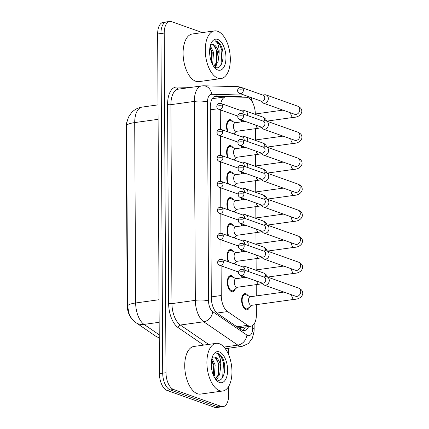 <?xml version="1.0" encoding="UTF-8"?>
<svg xmlns="http://www.w3.org/2000/svg" width="429" height="429" viewBox="0 0 429 429"><rect width="100%" height="100%" fill="white"/><g stroke="black" fill="none" stroke-linecap="round" stroke-linejoin="round"><path stroke-width="0.64" d="M227.536 131.757A8.178 4.151 -97.9 0 1 229.628 119.637A8.178 4.151 -97.9 0 1 230.716 119.761A8.178 4.151 -97.9 0 1 232.877 121.627M227.676 157.749A8.178 4.151 -97.9 0 1 229.762 145.629A8.178 4.151 -97.9 0 1 230.85 145.753A8.178 4.151 -97.9 0 1 233.011 147.619M227.81 183.735A8.178 4.151 -97.9 0 1 229.901 171.621A8.178 4.151 -97.9 0 1 230.99 171.745A8.178 4.151 -97.9 0 1 233.151 173.606M227.949 209.727A8.178 4.151 -97.9 0 1 230.035 197.613A8.178 4.151 -97.9 0 1 231.124 197.737A8.178 4.151 -97.9 0 1 233.285 199.598M228.083 235.719A8.178 4.151 -97.9 0 1 230.175 223.606A8.178 4.151 -97.9 0 1 231.258 223.729A8.178 4.151 -97.9 0 1 233.424 225.59M228.217 261.711A8.178 4.151 -97.9 0 1 230.309 249.598A8.178 4.151 -97.9 0 1 231.397 249.721A8.178 4.151 -97.9 0 1 233.558 251.582M235.285 288.985A8.178 4.151 -97.9 0 1 232.7 291.784A8.178 4.151 -97.9 0 1 231.617 291.661A8.178 4.151 -97.9 0 1 227.354 283.215A8.178 4.151 -97.9 0 1 230.443 275.59A8.178 4.151 -97.9 0 1 231.531 275.713A8.178 4.151 -97.9 0 1 233.692 277.574M241.114 121.922A8.178 4.151 -97.9 0 1 240.749 119.798M241.248 147.914A8.178 4.151 -97.9 0 1 240.883 145.79M241.388 173.906A8.178 4.151 -97.9 0 1 241.023 171.782M241.522 199.898A8.178 4.151 -97.9 0 1 241.157 197.769M241.656 225.89A8.178 4.151 -97.9 0 1 241.291 223.761M241.795 251.882A8.178 4.151 -97.9 0 1 241.43 249.753M241.929 277.874A8.178 4.151 -97.9 0 1 241.565 275.745M249.592 307.046A8.178 4.151 -97.9 0 1 247.013 309.84A8.178 4.151 -97.9 0 1 245.924 309.722A8.178 4.151 -97.9 0 1 241.661 301.271A8.178 4.151 -97.9 0 1 244.755 293.645A8.178 4.151 -97.9 0 1 245.838 293.768A8.178 4.151 -97.9 0 1 248.005 295.629M221.096 265.819L221.251 295.511A14.43 7.325 82.1 0 0 227.536 311.577L247.63 325.327A14.43 7.325 82.1 0 0 248.938 326.002A14.43 7.325 82.1 0 0 250.858 326.217A14.43 7.325 82.1 0 0 256.386 314.602L256.333 304.66M127.247 120.747A12.988 6.591 82.1 0 0 126.255 127.091L127.188 305.051A12.988 6.591 82.1 0 0 131.521 318.339M255.33 113.98A14.43 7.325 82.1 0 0 246.434 97.286L226.415 96.777A14.43 7.325 82.1 0 0 225.799 96.809L213.299 98.552L212.044 99.04M220.275 109.867L220.377 129.306M220.415 135.859L220.517 155.298M220.549 161.851L220.651 181.29M220.688 187.843L220.79 207.282M220.822 213.835L220.924 233.274M220.956 239.827L221.058 259.261M225.799 96.809A14.43 7.325 82.1 0 0 220.774 103.416M256.285 295.924L256.226 284.62M256.151 269.932L256.092 258.628M256.016 243.94L255.957 232.636M255.877 217.948L255.818 206.644M255.743 191.956L255.684 180.652M255.609 165.964L255.55 154.66M255.469 139.972L255.411 128.668M235.151 262.993A8.178 4.151 -97.9 0 1 234.711 264.017M235.012 237.006A8.178 4.151 -97.9 0 1 234.572 238.025M234.877 211.014A8.178 4.151 -97.9 0 1 234.438 212.039M234.743 185.022A8.178 4.151 -97.9 0 1 234.304 186.047M234.604 159.03A8.178 4.151 -97.9 0 1 234.164 160.055M234.47 133.038A8.178 4.151 -97.9 0 1 234.03 134.062M228.63 386.524L228.673 395.018A14.43 7.325 -97.9 0 1 223.144 406.633A14.43 7.325 -97.9 0 1 221.225 406.419L173.589 389.489A14.43 7.325 -97.9 0 1 165.996 372.742L164.216 33.071L160.934 33.526A14.43 7.325 -97.9 0 1 166.463 21.906A14.43 7.325 -97.9 0 0 160.934 33.526L162.709 373.203L160.934 33.526L157.647 33.982A14.43 7.325 -97.9 0 1 163.176 22.367L169.745 21.45A14.43 7.325 -97.9 0 1 171.664 21.665L202.397 32.588M173.589 389.489L170.308 389.95A14.43 7.325 -97.9 0 1 162.709 373.203A14.43 7.325 -97.9 0 0 170.308 389.95L217.943 406.874L170.308 389.95L167.02 390.406A14.43 7.325 -97.9 0 1 159.427 373.659L157.647 33.982M223.144 406.633L219.863 407.094A14.43 7.325 -97.9 0 1 217.943 406.874A14.43 7.325 -97.9 0 0 219.863 407.094L216.575 407.55A14.43 7.325 -97.9 0 1 214.661 407.336L167.02 390.406M158.097 119.326L134.711 122.587A19.241 9.765 82.1 0 1 142.085 107.1C137.827 107.749 134.272 109.658 131.408 112.811L128.641 116.919C127.016 121.128 126.351 124.088 126.652 125.794A16.833 3.705 -0.3 0 0 126.652 125.836L127.601 306.226A16.833 3.705 179.7 0 1 127.595 306.188L126.652 125.794A16.833 3.705 -0.3 0 1 134.711 122.587L135.655 302.981A16.833 3.705 179.7 0 0 127.595 306.188L129.268 314.371C131.376 318.57 133.612 321.337 135.972 322.667A16.833 13.165 124.4 0 0 144.042 324.404L159.223 334.792M242.24 97.179A14.43 7.325 82.1 0 0 239.967 96.466L216.441 95.871A14.43 7.325 82.1 0 0 215.83 95.903A14.43 7.325 82.1 0 0 210.301 107.523L211.293 297.458A14.43 7.325 82.1 0 0 217.583 313.529L241.189 329.681A14.43 7.325 82.1 0 0 242.498 330.357A14.43 7.325 82.1 0 0 244.417 330.571A14.43 7.325 82.1 0 0 248.632 326.528M245.35 326.984A14.43 7.325 -97.9 0 1 242.723 330.432M226.995 74.056L227.059 86.395M228.426 348.246L228.459 354.327M164.216 33.071A14.43 7.325 -97.9 0 1 169.745 21.45M214.479 96.359L236.685 96.922A14.43 7.325 -97.9 0 1 237.618 97.061M246.149 294.836A7.213 3.663 82.1 0 0 245.999 294.766A7.213 3.663 82.1 0 0 245.844 294.707A7.213 3.663 82.1 0 0 244.884 294.6A7.213 3.663 82.1 0 0 242.16 301.324A7.213 3.663 82.1 0 0 245.919 308.783A7.213 3.663 82.1 0 0 246.879 308.891A7.213 3.663 82.1 0 0 247.903 308.424L251.732 305.298M283.912 292.069L250.209 296.771A4.328 2.199 82.1 0 0 248.573 300.804A4.328 2.199 82.1 0 0 250.831 305.282A4.328 2.199 82.1 0 0 251.405 305.346L294.417 299.345A4.328 2.199 82.1 0 1 293.844 299.281A4.328 2.199 82.1 0 1 291.586 294.798M261.545 282.845L262.956 284.288A4.328 3.604 -70.4 0 0 264.13 285.038A4.328 3.604 -70.4 0 0 265.599 285.183A4.328 3.604 -70.4 0 0 269.273 280.448A4.328 3.604 -70.4 0 0 267.026 276.882A4.328 3.604 -70.4 0 0 265.642 276.726A4.328 3.604 -70.4 0 0 265.556 276.737A4.328 3.604 -70.4 0 0 265.551 276.469A4.328 3.604 -70.4 0 0 265.54 276.206A4.328 3.604 -70.4 0 0 263.304 272.903L246.107 266.795A4.328 3.604 -70.4 0 0 244.723 266.64A4.328 3.604 -70.4 0 0 244.637 266.65M244.326 272.088A3.126 2.606 -70.4 0 1 240.61 275.407L262.022 283.017A3.126 2.606 -70.4 0 0 263.084 283.119A3.126 2.606 -70.4 0 0 265.739 279.697A3.126 2.606 -70.4 0 0 264.114 277.123L242.707 269.514C239.328 268.897 238.814 270.897 238.535 272.479A3.126 0.686 179.7 0 1 240.031 271.884A3.126 0.686 -0.3 0 1 244.326 272.088A3.126 2.606 -70.4 0 0 242.707 269.514M231.842 276.78A7.213 3.663 82.1 0 0 231.687 276.71A7.213 3.663 82.1 0 0 231.537 276.651A7.213 3.663 82.1 0 0 230.577 276.544A7.213 3.663 82.1 0 0 227.847 283.269A7.213 3.663 82.1 0 0 231.612 290.728A7.213 3.663 82.1 0 0 232.572 290.835A7.213 3.663 82.1 0 0 233.596 290.369L237.425 287.242M245.967 277.311L235.902 278.716A4.328 2.199 82.1 0 0 234.266 282.749A4.328 2.199 82.1 0 0 236.518 287.226A4.328 2.199 82.1 0 0 237.098 287.291L259.261 284.196A4.328 2.199 82.1 0 1 258.687 284.132A4.328 2.199 82.1 0 1 256.66 281.113M248.23 271.477A4.328 3.604 -70.4 0 0 248.353 270.356A4.328 3.604 -70.4 0 0 246.107 266.795M244.766 270.249A3.126 2.606 -70.4 0 0 244.82 269.61A3.126 2.606 -70.4 0 0 243.2 267.036L221.788 259.427C218.409 258.81 217.894 260.811 217.616 262.387A3.126 0.686 179.7 0 1 219.112 261.792A3.126 0.686 -0.3 0 1 223.407 262.001A3.126 2.606 -70.4 0 0 221.788 259.427M261.406 256.853L262.816 258.296A4.328 3.604 -70.4 0 0 263.991 259.046A4.328 3.604 -70.4 0 0 265.465 259.191A4.328 3.604 -70.4 0 0 269.133 254.456A4.328 3.604 -70.4 0 0 266.892 250.89A4.328 3.604 -70.4 0 0 265.503 250.734A4.328 3.604 -70.4 0 0 265.417 250.745A4.328 3.604 -70.4 0 0 265.417 250.477A4.328 3.604 -70.4 0 0 265.406 250.214A4.328 3.604 -70.4 0 0 263.17 246.916L245.973 240.803A4.328 3.604 -70.4 0 0 244.584 240.648A4.328 3.604 -70.4 0 0 244.498 240.658M244.192 246.096A3.126 2.606 -70.4 0 1 240.476 249.415L261.888 257.025A3.126 2.606 -70.4 0 0 262.95 257.127A3.126 2.606 -70.4 0 0 265.599 253.705A3.126 2.606 -70.4 0 0 263.98 251.131L242.567 243.522C239.189 242.905 238.68 244.905 238.395 246.487A3.126 0.686 179.7 0 1 239.891 245.892A3.126 0.686 -0.3 0 1 244.192 246.096A3.126 2.606 -70.4 0 0 242.567 243.522M242.079 275.927A7.213 3.663 82.1 0 0 242.423 277.804M261.272 230.861L262.682 232.303A4.328 3.604 -70.4 0 0 263.856 233.054A4.328 3.604 -70.4 0 0 265.326 233.199A4.328 3.604 -70.4 0 0 268.999 228.464A4.328 3.604 -70.4 0 0 266.752 224.898A4.328 3.604 -70.4 0 0 265.369 224.742A4.328 3.604 -70.4 0 0 265.283 224.753A4.328 3.604 -70.4 0 0 265.278 224.485A4.328 3.604 -70.4 0 0 265.272 224.222A4.328 3.604 -70.4 0 0 263.036 220.924L245.833 214.811A4.328 3.604 -70.4 0 0 244.45 214.656A4.328 3.604 -70.4 0 0 244.364 214.666M244.053 220.109A3.126 2.606 -70.4 0 1 240.342 223.423L261.749 231.033A3.126 2.606 -70.4 0 0 262.811 231.134A3.126 2.606 -70.4 0 0 265.465 227.713A3.126 2.606 -70.4 0 0 263.846 225.139L242.433 217.535C239.055 216.913 238.54 218.913 238.261 220.495A3.126 0.686 179.7 0 1 239.757 219.9A3.126 0.686 -0.3 0 1 244.053 220.109A3.126 2.606 -70.4 0 0 242.433 217.535M241.94 249.935A7.213 3.663 82.1 0 0 242.288 251.812M261.138 204.869L262.548 206.311A4.328 3.604 -70.4 0 0 263.717 207.068A4.328 3.604 -70.4 0 0 265.192 207.207A4.328 3.604 -70.4 0 0 268.865 202.472A4.328 3.604 -70.4 0 0 266.618 198.906A4.328 3.604 -70.4 0 0 265.235 198.75A4.328 3.604 -70.4 0 0 265.149 198.761A4.328 3.604 -70.4 0 0 265.143 198.493A4.328 3.604 -70.4 0 0 265.133 198.23A4.328 3.604 -70.4 0 0 262.897 194.932L245.699 188.819A4.328 3.604 -70.4 0 0 244.316 188.663A4.328 3.604 -70.4 0 0 244.23 188.674M243.919 194.117A3.126 2.606 -70.4 0 1 240.202 197.431L261.615 205.041A3.126 2.606 -70.4 0 0 262.677 205.142A3.126 2.606 -70.4 0 0 265.331 201.721A3.126 2.606 -70.4 0 0 263.706 199.147L242.299 191.543C238.921 190.921 238.406 192.921 238.122 194.503A3.126 0.686 179.7 0 1 239.618 193.908A3.126 0.686 -0.3 0 1 243.919 194.117A3.126 2.606 -70.4 0 0 242.299 191.543M241.806 223.943A7.213 3.663 82.1 0 0 242.154 225.82M260.998 178.877L262.409 180.319A4.328 3.604 -70.4 0 0 263.583 181.076A4.328 3.604 -70.4 0 0 265.052 181.215A4.328 3.604 -70.4 0 0 268.726 176.48A4.328 3.604 -70.4 0 0 266.484 172.914A4.328 3.604 -70.4 0 0 265.095 172.764A4.328 3.604 -70.4 0 0 265.009 172.774M243.785 168.125A3.126 2.606 -70.4 0 1 240.068 171.439L261.481 179.049A3.126 2.606 -70.4 0 0 262.543 179.15A3.126 2.606 -70.4 0 0 265.192 175.729A3.126 2.606 -70.4 0 0 263.572 173.155L242.16 165.551C238.781 164.929 238.272 166.929 237.988 168.511A3.126 0.686 179.7 0 1 239.484 167.916A3.126 0.686 -0.3 0 1 243.785 168.125A3.126 2.606 -70.4 0 0 242.16 165.551M241.672 197.951A7.213 3.663 82.1 0 0 242.015 199.828M231.703 250.788A7.213 3.663 82.1 0 0 231.553 250.718A7.213 3.663 82.1 0 0 231.403 250.659A7.213 3.663 82.1 0 0 230.443 250.552A7.213 3.663 82.1 0 0 227.778 254.703A7.213 3.663 82.1 0 0 228.914 261.958M245.828 251.319L235.762 252.724A4.328 2.199 82.1 0 0 234.127 256.757A4.328 2.199 82.1 0 0 236.384 261.234A4.328 2.199 82.1 0 0 236.958 261.299L259.127 258.204A4.328 2.199 82.1 0 1 258.548 258.14A4.328 2.199 82.1 0 1 256.526 255.121M248.096 245.49A4.328 3.604 -70.4 0 0 248.214 244.364A4.328 3.604 -70.4 0 0 245.973 240.803M244.627 244.257A3.126 2.606 -70.4 0 0 244.68 243.618A3.126 2.606 -70.4 0 0 243.061 241.044L221.648 233.435C218.275 232.818 217.76 234.819 217.476 236.4A3.126 0.686 179.7 0 1 218.972 235.8A3.126 0.686 -0.3 0 1 223.273 236.009A3.126 2.606 -70.4 0 0 221.648 233.435M231.569 224.796A7.213 3.663 82.1 0 0 231.419 224.726A7.213 3.663 82.1 0 0 231.263 224.667A7.213 3.663 82.1 0 0 230.303 224.56A7.213 3.663 82.1 0 0 227.643 228.711A7.213 3.663 82.1 0 0 228.775 235.966M245.694 225.327L235.628 226.732A4.328 2.199 82.1 0 0 233.993 230.764A4.328 2.199 82.1 0 0 236.25 235.242A4.328 2.199 82.1 0 0 236.824 235.306L258.987 232.212A4.328 2.199 82.1 0 1 258.414 232.148A4.328 2.199 82.1 0 1 256.392 229.129M247.957 219.498A4.328 3.604 -70.4 0 0 248.08 218.372A4.328 3.604 -70.4 0 0 245.833 214.811M244.492 218.264A3.126 2.606 -70.4 0 0 244.546 217.626A3.126 2.606 -70.4 0 0 242.927 215.052L221.514 207.443C218.136 206.826 217.621 208.826 217.342 210.408A3.126 0.686 179.7 0 1 218.838 209.813A3.126 0.686 -0.3 0 1 223.134 210.017A3.126 2.606 -70.4 0 0 221.514 207.443M231.429 198.804A7.213 3.663 82.1 0 0 231.279 198.734A7.213 3.663 82.1 0 0 231.129 198.675A7.213 3.663 82.1 0 0 230.169 198.568A7.213 3.663 82.1 0 0 227.504 202.719A7.213 3.663 82.1 0 0 228.641 209.974M245.56 199.335L235.494 200.74A4.328 2.199 82.1 0 0 233.853 204.772A4.328 2.199 82.1 0 0 236.111 209.25A4.328 2.199 82.1 0 0 236.69 209.314L258.853 206.22A4.328 2.199 82.1 0 1 258.274 206.156A4.328 2.199 82.1 0 1 256.252 203.137M247.823 193.506A4.328 3.604 -70.4 0 0 247.946 192.385A4.328 3.604 -70.4 0 0 245.699 188.819M244.358 192.272A3.126 2.606 -70.4 0 0 244.412 191.634A3.126 2.606 -70.4 0 0 242.787 189.06L221.38 181.451C218.002 180.834 217.487 182.834 217.208 184.416A3.126 0.686 179.7 0 1 218.704 183.821A3.126 0.686 -0.3 0 1 223 184.025A3.126 2.606 -70.4 0 0 221.38 181.451M219.305 343.726A24.051 12.205 -97.9 0 1 231.842 368.581A24.051 12.205 -97.9 0 1 222.748 391.001A24.051 12.205 -97.9 0 1 219.551 390.642A24.051 12.205 -97.9 0 1 207.014 365.787A24.051 12.205 -97.9 0 1 216.103 343.366A24.051 12.205 -97.9 0 1 219.305 343.726M222.748 391.001L200.584 394.09A24.051 12.205 -97.9 0 1 197.388 393.731A24.051 12.205 -97.9 0 1 184.845 368.876A24.051 12.205 -97.9 0 1 193.94 346.455L216.103 343.366M215.16 378.614L218.264 375.08L219.08 364.355L215.009 357.185L213.503 357.051L212.071 357.775M213.503 357.051A10.875 5.518 -97.9 0 1 213.819 356.987A10.875 5.518 -97.9 0 1 215.267 357.148A10.875 5.518 -97.9 0 1 220.721 366.548L219.568 374.898L215.245 378.743M213.331 375.085L213.867 365.079L211.658 359.545M213.948 376.469L214.355 375.627L215.17 364.897L211.942 358.253M215.438 379.022L216.876 379.858C224.002 383.285 227.391 366.189 222.292 357.491C221.01 355.41 219.605 354.091 218.071 353.534L216.715 353.287L217.728 353.973C220.034 356.343 221.032 360.532 220.721 366.548M219.509 382.48A15.68 7.958 -97.9 0 1 216.532 380.384A15.68 7.958 -97.9 0 1 213.036 355.282A15.68 7.958 -97.9 0 1 219.348 351.887A15.68 7.958 -97.9 0 1 227.601 370.088A15.68 7.958 -97.9 0 1 219.509 382.48M213.256 374.898L213.068 364.318L211.604 359.834M216.388 379.633L217.315 377.944M218.281 375.048L218.281 363.588L216.382 358.22M221.788 378.619L222.699 376.818L223.493 362.864L221.198 356.778L217.927 353.55L216.715 353.287M216.833 379.842L218.313 377M217.669 31.263A24.051 12.205 -97.9 0 1 230.207 56.119A24.051 12.205 -97.9 0 1 221.112 78.539A24.051 12.205 -97.9 0 1 217.916 78.18A24.051 12.205 -97.9 0 1 205.373 53.325A24.051 12.205 -97.9 0 1 214.468 30.904A24.051 12.205 -97.9 0 1 217.669 31.263M221.112 78.539L198.949 81.628A24.051 12.205 -97.9 0 1 195.747 81.269A24.051 12.205 -97.9 0 1 183.21 56.413A24.051 12.205 -97.9 0 1 192.305 33.993L214.468 30.904M213.524 66.152L216.629 62.618L217.444 51.893L213.374 44.723L211.867 44.589L210.435 45.308M211.867 44.589A10.875 5.518 -97.9 0 1 212.183 44.525A10.875 5.518 -97.9 0 1 213.631 44.686A10.875 5.518 -97.9 0 1 219.085 54.086L217.932 62.436L213.835 66.248M211.695 62.623L212.232 52.617L210.017 47.077M212.312 64.007L212.72 63.165L213.535 52.435L210.307 45.79M213.803 66.554L215.24 67.396C222.367 70.817 225.756 53.727 220.656 45.024C219.375 42.948 217.97 41.629 216.436 41.066L215.079 40.819L216.093 41.511C218.399 43.876 219.396 48.069 219.085 54.086M217.873 70.018A15.68 7.958 -97.9 0 1 214.897 67.921A15.68 7.958 -97.9 0 1 211.395 42.814A15.68 7.958 -97.9 0 1 217.712 39.42A15.68 7.958 -97.9 0 1 225.965 57.625A15.68 7.958 -97.9 0 1 217.873 70.018M211.62 62.43L211.433 51.855L209.969 47.367M214.752 67.171L215.68 65.481M216.64 62.586L216.645 51.126L214.747 45.753M220.152 66.157L221.064 64.35L221.857 50.397L219.562 44.316L216.291 41.087L215.079 40.819M215.197 67.374L216.677 64.538M260.864 152.885L262.275 154.327A4.328 3.604 -70.4 0 0 263.449 155.083A4.328 3.604 -70.4 0 0 264.918 155.223A4.328 3.604 -70.4 0 0 268.592 150.488A4.328 3.604 -70.4 0 0 266.345 146.922A4.328 3.604 -70.4 0 0 264.961 146.772A4.328 3.604 -70.4 0 0 264.875 146.782M243.645 142.133A3.126 2.606 -70.4 0 1 239.929 145.447L261.341 153.056A3.126 2.606 -70.4 0 0 262.403 153.164A3.126 2.606 -70.4 0 0 265.058 149.737A3.126 2.606 -70.4 0 0 263.438 147.168L242.026 139.559C238.647 138.937 238.133 140.937 237.854 142.519A3.126 0.686 179.7 0 1 239.35 141.924A3.126 0.686 -0.3 0 1 243.645 142.133A3.126 2.606 -70.4 0 0 242.026 139.559M241.532 171.959A7.213 3.663 82.1 0 0 241.881 173.836M260.725 126.893L262.14 128.335A4.328 3.604 -70.4 0 0 263.309 129.091A4.328 3.604 -70.4 0 0 264.784 129.231A4.328 3.604 -70.4 0 0 268.452 124.496A4.328 3.604 -70.4 0 0 266.211 120.93A4.328 3.604 -70.4 0 0 264.822 120.78A4.328 3.604 -70.4 0 0 264.736 120.79M243.511 116.141A3.126 2.606 -70.4 0 1 239.795 119.455L261.207 127.064A3.126 2.606 -70.4 0 0 262.269 127.172A3.126 2.606 -70.4 0 0 264.924 123.75A3.126 2.606 -70.4 0 0 263.299 121.176L241.886 113.567C238.513 112.945 237.998 114.945 237.714 116.527A3.126 0.686 179.7 0 1 239.21 115.932A3.126 0.686 -0.3 0 1 243.511 116.141A3.126 2.606 -70.4 0 0 241.886 113.567M241.398 145.967A7.213 3.663 82.1 0 0 241.742 147.844M260.591 100.906L262.001 102.343A4.328 3.604 -70.4 0 0 263.175 103.099A4.328 3.604 -70.4 0 0 264.645 103.244A4.328 3.604 -70.4 0 0 268.318 98.504A4.328 3.604 -70.4 0 0 266.071 94.938A4.328 3.604 -70.4 0 0 264.688 94.788A4.328 3.604 -70.4 0 0 264.602 94.798M243.372 90.149A3.126 2.606 -70.4 0 1 239.661 93.463L261.068 101.072A3.126 2.606 -70.4 0 0 262.135 101.18A3.126 2.606 -70.4 0 0 264.784 97.758A3.126 2.606 -70.4 0 0 263.165 95.184L241.752 87.575C238.374 86.953 237.859 88.953 237.58 90.535A3.126 0.686 179.7 0 1 239.076 89.94A3.126 0.686 -0.3 0 1 243.372 90.149A3.126 2.606 -70.4 0 0 241.752 87.575M241.259 119.981A7.213 3.663 82.1 0 0 241.607 121.852M231.295 172.812A7.213 3.663 82.1 0 0 231.145 172.742A7.213 3.663 82.1 0 0 230.99 172.683A7.213 3.663 82.1 0 0 230.035 172.576A7.213 3.663 82.1 0 0 227.37 176.727A7.213 3.663 82.1 0 0 228.507 183.982M245.42 173.343L235.355 174.748A4.328 2.199 82.1 0 0 233.719 178.78A4.328 2.199 82.1 0 0 235.977 183.258A4.328 2.199 82.1 0 0 236.551 183.322L258.714 180.234A4.328 2.199 82.1 0 1 258.14 180.164A4.328 2.199 82.1 0 1 256.118 177.145M247.683 167.514A4.328 3.604 -70.4 0 0 247.806 166.393A4.328 3.604 -70.4 0 0 245.565 162.827A4.328 3.604 -70.4 0 0 244.176 162.671A4.328 3.604 -70.4 0 0 244.09 162.682M244.219 166.28A3.126 2.606 -70.4 0 0 244.273 165.642A3.126 2.606 -70.4 0 0 242.653 163.068L221.241 155.459C217.862 154.842 217.353 156.842 217.069 158.424A3.126 0.686 179.7 0 1 218.565 157.829A3.126 0.686 -0.3 0 1 222.866 158.033A3.126 2.606 -70.4 0 0 221.241 155.459M231.161 146.82A7.213 3.663 82.1 0 0 231.011 146.75A7.213 3.663 82.1 0 0 230.856 146.691A7.213 3.663 82.1 0 0 229.896 146.584A7.213 3.663 82.1 0 0 227.236 150.735A7.213 3.663 82.1 0 0 228.367 157.995M245.286 147.351L235.221 148.756A4.328 2.199 82.1 0 0 233.585 152.794A4.328 2.199 82.1 0 0 235.843 157.266A4.328 2.199 82.1 0 0 236.417 157.33L258.58 154.242A4.328 2.199 82.1 0 1 258.006 154.172A4.328 2.199 82.1 0 1 255.979 151.153M247.549 141.522A4.328 3.604 -70.4 0 0 247.672 140.401A4.328 3.604 -70.4 0 0 245.426 136.835A4.328 3.604 -70.4 0 0 244.042 136.679A4.328 3.604 -70.4 0 0 243.956 136.69M244.085 140.288A3.126 2.606 -70.4 0 0 244.139 139.65A3.126 2.606 -70.4 0 0 242.519 137.076L221.107 129.467C217.728 128.85 217.213 130.85 216.935 132.432A3.126 0.686 179.7 0 1 218.431 131.837A3.126 0.686 -0.3 0 1 222.726 132.041A3.126 2.606 -70.4 0 0 221.107 129.467M231.022 120.833A7.213 3.663 82.1 0 0 230.872 120.758A7.213 3.663 82.1 0 0 230.722 120.699A7.213 3.663 82.1 0 0 229.762 120.592A7.213 3.663 82.1 0 0 227.097 124.742A7.213 3.663 82.1 0 0 228.233 132.003M245.152 121.359L235.087 122.764A4.328 2.199 82.1 0 0 233.446 126.802A4.328 2.199 82.1 0 0 235.703 131.274A4.328 2.199 82.1 0 0 236.282 131.338L258.446 128.25A4.328 2.199 82.1 0 1 257.867 128.185A4.328 2.199 82.1 0 1 255.845 125.161M247.415 115.53A4.328 3.604 -70.4 0 0 247.533 114.409A4.328 3.604 -70.4 0 0 245.291 110.843A4.328 3.604 -70.4 0 0 243.903 110.687A4.328 3.604 -70.4 0 0 243.822 110.698M243.945 114.296A3.126 2.606 -70.4 0 0 244.004 113.658A3.126 2.606 -70.4 0 0 242.38 111.084L220.973 103.475C217.594 102.858 217.079 104.858 216.795 106.44A3.126 0.686 179.7 0 1 218.291 105.845A3.126 0.686 -0.3 0 1 222.592 106.049A3.126 2.606 -70.4 0 0 220.973 103.475M236.99 326.807L247.63 325.327M126.255 127.091L126.657 127.038M127.188 305.051L127.59 304.998M241.012 327.59A14.43 11.288 124.4 0 1 240.487 329.199M216.961 313.052L227.536 311.577M211.293 296.9L221.251 295.511M210.312 109.819L217.852 108.762M159.239 337.655A16.833 13.165 124.4 0 1 155.566 336.073L135.972 322.667M159.041 299.721L135.655 302.981A19.241 9.765 82.1 0 0 144.042 324.404L159.159 322.297M214.661 407.336L221.225 406.419M159.427 373.659L165.996 372.742M244.257 95.099L211.615 94.267A9.62 4.88 82.1 0 0 207.518 102.038L208.558 300.981A9.62 4.88 82.1 0 0 212.752 311.695L246.906 335.06A9.62 4.88 82.1 0 0 247.78 335.516A9.62 4.88 82.1 0 0 252.745 327.912L252.729 325.423M252.745 327.912A9.62 2.118 179.7 0 1 254.156 329.005L254.059 331.37L252.408 338.116L248.386 343.559L242.176 346.332A19.241 9.765 -97.9 0 1 239.618 346.042A19.241 9.765 -97.9 0 1 237.875 345.136L223.986 347.077M243.066 88.042L237.687 86.663A9.62 8.258 91.5 0 1 240.664 87.393M203.711 345.093L178.067 327.552A21.643 10.982 -97.9 0 1 168.635 303.448L167.594 104.504A21.643 10.982 -97.9 0 1 176.807 87.023L191.071 87.387M246.906 335.06A9.62 7.524 124.4 0 1 237.875 345.136L203.721 321.771L180.325 325.032L208.644 344.407M212.752 311.695A9.62 7.524 124.4 0 1 203.721 321.771A19.241 9.765 -97.9 0 1 195.334 300.343L171.943 303.609A19.241 9.765 82.1 0 0 180.325 325.032A2.402 1.882 -55.6 0 0 178.067 327.552M208.558 300.981A9.62 2.118 179.7 0 0 195.334 300.343L194.294 101.4L170.898 104.66L171.943 303.609A2.402 0.531 -0.3 0 1 168.635 303.448M207.518 102.038A9.62 2.118 179.7 0 0 194.294 101.4A19.241 9.765 -97.9 0 1 201.668 85.907L178.271 89.173A19.241 9.765 82.1 0 0 170.898 104.66A2.402 0.531 -0.3 0 1 167.594 104.504M249.871 98.863A9.62 4.88 82.1 0 0 248.294 96.536M176.807 87.023A2.402 2.065 -88.5 0 0 178.598 89.125M237.687 86.663L203.646 85.795A9.62 8.258 91.5 0 1 211.615 94.267M215.229 96.037L216.441 95.871M236.685 96.922L239.967 96.466M295.656 296.241L295.565 296.214A4.328 3.604 -70.4 0 0 300.713 291.618A4.328 3.604 -70.4 0 0 300.702 291.355A4.328 3.604 -70.4 0 0 298.466 288.052L267.026 276.882M217.616 262.387C217.653 263.733 218.35 264.709 219.691 265.32A3.126 2.606 -70.4 0 0 223.407 262.001M291.452 268.806A4.328 2.199 82.1 0 0 293.709 273.289A4.328 2.199 82.1 0 0 294.283 273.353L267.578 277.08M295.522 270.249L295.431 270.222A4.328 3.604 -70.4 0 0 300.573 265.626A4.328 3.604 -70.4 0 0 300.568 265.363A4.328 3.604 -70.4 0 0 298.332 262.065L266.892 250.89M291.312 242.814A4.328 2.199 82.1 0 0 293.57 247.297A4.328 2.199 82.1 0 0 294.149 247.361L267.444 251.088M295.388 244.262L295.297 244.23A4.328 3.604 -70.4 0 0 300.439 239.634A4.328 3.604 -70.4 0 0 300.429 239.371A4.328 3.604 -70.4 0 0 298.193 236.073L266.752 224.898M291.178 216.822A4.328 2.199 82.1 0 0 293.436 221.305A4.328 2.199 82.1 0 0 294.01 221.369L267.305 225.096M295.249 218.27L295.157 218.238A4.328 3.604 -70.4 0 0 300.3 213.642A4.328 3.604 -70.4 0 0 300.295 213.379A4.328 3.604 -70.4 0 0 298.058 210.081L266.618 198.906M291.044 190.83A4.328 2.199 82.1 0 0 293.302 195.313A4.328 2.199 82.1 0 0 293.876 195.383L267.17 199.104M295.114 192.278L295.023 192.246A4.328 3.604 -70.4 0 0 300.166 187.65A4.328 3.604 -70.4 0 0 300.155 187.387A4.328 3.604 -70.4 0 0 297.919 184.089L266.484 172.914M217.476 236.4C217.519 237.741 218.211 238.717 219.557 239.328A3.126 2.606 -70.4 0 0 223.273 236.009M217.342 210.408C217.385 211.749 218.077 212.725 219.423 213.336A3.126 2.606 -70.4 0 0 223.134 210.017M217.208 184.416C217.246 185.757 217.943 186.733 219.283 187.344A3.126 2.606 -70.4 0 0 223 184.025M290.905 164.838A4.328 2.199 82.1 0 0 293.163 169.321A4.328 2.199 82.1 0 0 293.742 169.391L267.036 173.112M294.975 166.286L294.889 166.254A4.328 3.604 -70.4 0 0 300.032 161.658A4.328 3.604 -70.4 0 0 300.021 161.395A4.328 3.604 -70.4 0 0 297.785 158.097L266.345 146.922M290.771 138.846A4.328 2.199 82.1 0 0 293.028 143.334A4.328 2.199 82.1 0 0 293.602 143.399L266.897 147.12M294.841 140.294L294.75 140.262A4.328 3.604 -70.4 0 0 299.892 135.666A4.328 3.604 -70.4 0 0 299.887 135.403A4.328 3.604 -70.4 0 0 297.651 132.105L266.211 120.93M290.631 112.854A4.328 2.199 82.1 0 0 292.889 117.342A4.328 2.199 82.1 0 0 293.468 117.407L266.763 121.128M294.707 114.302L294.616 114.27A4.328 3.604 -70.4 0 0 299.758 109.674A4.328 3.604 -70.4 0 0 299.748 109.411A4.328 3.604 -70.4 0 0 297.511 106.113L266.071 94.938M217.069 158.424C217.112 159.765 217.803 160.741 219.149 161.352A3.126 2.606 -70.4 0 0 222.866 158.033M264.999 172.774A4.328 3.604 -70.4 0 0 265.009 172.501A4.328 3.604 -70.4 0 0 264.999 172.238A4.328 3.604 -70.4 0 0 262.762 168.94L245.565 162.827M216.935 132.432C216.977 133.773 217.669 134.749 219.015 135.36A3.126 2.606 -70.4 0 0 222.726 132.041M264.865 146.782A4.328 3.604 -70.4 0 0 264.87 146.509A4.328 3.604 -70.4 0 0 264.865 146.246A4.328 3.604 -70.4 0 0 262.628 142.948L245.426 136.835M216.795 106.44C216.838 107.781 217.53 108.757 218.876 109.368A3.126 2.606 -70.4 0 0 222.592 106.049M264.731 120.79A4.328 3.604 -70.4 0 0 264.736 120.517A4.328 3.604 -70.4 0 0 264.725 120.254A4.328 3.604 -70.4 0 0 262.489 116.956L245.291 110.843M238.765 327.906L250.858 326.217M159.652 338.154L155.566 336.073M142.085 107.1L158.022 104.874M242.176 346.332L225.295 348.686M203.646 85.795L201.668 85.907M251.078 97.522L252.472 102.322M254.156 329.005L254.129 323.927M240.61 275.407C239.269 274.796 238.572 273.82 238.535 272.479M246.879 308.891L244.943 309.159M250.536 296.723L245.999 294.766M294.417 299.345C300.97 299.072 303.035 294.868 302.745 292.894C302.638 292.38 302.922 289.977 298.466 288.052M244.884 294.6L242.953 294.868M295.565 296.214L264.13 285.038M263.637 276.952L265.642 276.726M232.572 290.835L230.636 291.103M236.229 278.668L231.687 276.71M262.28 283.596L259.261 284.196M230.577 276.544L228.641 276.812M263.304 272.903L264.902 273.638L266.597 275.128L267.481 277.043M242.717 266.865L244.723 266.64M219.691 265.32L238.562 272.024M240.476 249.415C239.13 248.804 238.438 247.828 238.395 246.487M294.283 273.353C300.831 273.08 302.895 268.876 302.606 266.902C302.504 266.388 302.788 263.985 298.332 262.065M255.276 270.05L283.778 266.077M295.431 270.222L263.991 259.046M263.503 250.965L265.503 250.734M240.342 223.423C238.996 222.812 238.304 221.836 238.261 220.495M294.149 247.361C300.697 247.088 302.761 242.884 302.472 240.91C302.37 240.396 302.654 237.998 298.193 236.073M255.142 244.063L283.639 240.09M295.297 244.23L263.856 233.054M263.363 224.973L265.369 224.742M240.202 197.431C238.856 196.82 238.165 195.844 238.122 194.503M294.01 221.369C300.563 221.096 302.627 216.892 302.338 214.924C302.231 214.403 302.515 212.006 298.058 210.081M255.008 218.071L283.505 214.098M295.157 218.238L263.717 207.068M263.229 198.981L265.235 198.75M240.068 171.439C238.722 170.828 238.031 169.852 237.988 168.511M293.876 195.383C300.423 195.104 302.488 190.9 302.198 188.932C302.096 188.411 302.381 186.014 297.919 184.089M254.869 192.079L283.371 188.106M295.023 192.246L263.583 181.076M263.095 172.989L265.095 172.764M236.095 252.676L231.553 250.718M237.291 261.25L234.143 263.819M262.14 257.604L259.127 258.204M230.443 250.552L228.507 250.82M263.17 246.916L264.763 247.646L266.457 249.136L267.347 251.051M242.583 240.873L244.584 240.648M219.557 239.328L238.427 246.031M235.955 226.684L231.419 224.726M237.151 235.258L234.003 237.827M262.006 231.612L258.987 232.212M230.303 224.56L228.373 224.828M263.036 220.924L264.629 221.659L266.323 223.144L267.213 225.059M242.444 214.881L244.45 214.656M219.423 213.336L238.293 220.039M235.821 200.692L231.279 198.734M237.017 209.266L233.869 211.835M261.872 205.62L258.853 206.22M230.169 198.568L228.233 198.836M262.897 194.932L264.495 195.667L266.184 197.152L267.074 199.072M242.31 188.889L244.316 188.663M219.283 187.344L238.154 194.047M239.929 145.447C238.588 144.841 237.891 143.86 237.854 142.519M293.742 169.391C300.289 169.112 302.354 164.913 302.064 162.94C301.962 162.419 302.241 160.022 297.785 158.097M254.735 166.087L283.231 162.114M294.889 166.254L263.449 155.083M262.956 146.997L264.961 146.772M239.795 119.455C238.449 118.849 237.757 117.868 237.714 116.527M293.602 143.399C300.155 143.12 302.214 138.921 301.925 136.948C301.823 136.427 302.107 134.03 297.651 132.105M254.595 140.095L283.097 136.122M294.75 140.262L263.309 129.091M262.821 121.005L264.822 120.78M239.661 93.463C238.315 92.857 237.623 91.881 237.58 90.535M293.468 117.407C300.016 117.128 302.08 112.929 301.791 110.955C301.689 110.435 301.973 108.038 297.511 106.113M254.461 114.103L282.958 110.13M294.616 114.27L263.175 103.099M262.682 95.013L264.688 94.788M235.682 174.7L231.145 172.742M236.878 183.274L233.735 185.843M261.733 179.628L258.714 180.234M230.035 172.576L228.099 172.844M262.762 168.94L264.355 169.675L266.05 171.16L266.94 173.08M242.176 162.897L244.176 162.671M219.149 161.352L238.02 168.055M235.548 148.707L231.011 146.75M236.744 157.282L233.596 159.851M261.599 153.636L258.58 154.242M229.896 146.584L227.96 146.852M262.628 142.948L264.221 143.683L265.916 145.168L266.8 147.088M242.036 136.905L244.042 136.679M219.015 135.36L237.881 142.063M235.414 122.715L230.872 120.758M236.61 131.29L233.462 133.859M261.465 127.644L258.446 128.25M229.762 120.592L227.826 120.86M262.489 116.956L264.082 117.691L265.776 119.176L266.666 121.096M241.902 110.913L243.903 110.687M218.876 109.368L237.746 116.077"/></g></svg>
